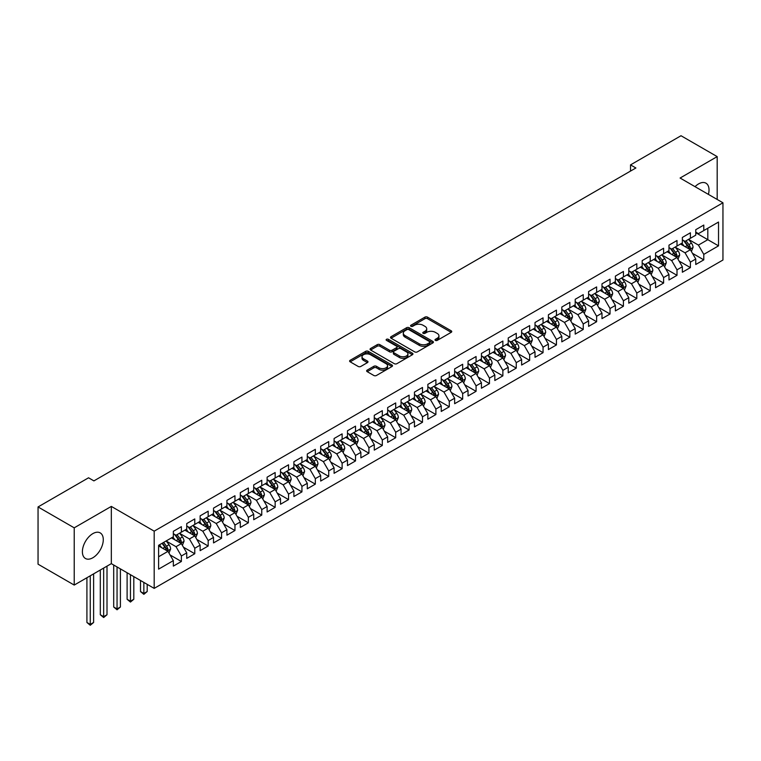 <?xml version="1.0" encoding="UTF-8"?>
<svg xmlns="http://www.w3.org/2000/svg" width="761" height="761" viewBox="0 0 761 761"><rect width="100%" height="100%" fill="white"/><g stroke="black" fill="none" stroke-linecap="round" stroke-linejoin="round"><path stroke-width="1.14" d="M435.387 340.395A1.303 0.751 0 0 0 437.233 340.395L451.206 332.329A1.855 1.075 0 0 0 451.749 331.568A1.855 1.075 0 0 0 451.206 330.807L427.539 317.147A1.855 1.075 0 0 0 424.904 317.147L410.94 325.213A1.303 0.751 0 0 0 410.55 325.737A1.303 0.751 0 0 0 410.94 326.269A1.303 0.751 0 0 0 412.776 326.269L414.583 325.232A5.955 3.434 0 0 1 423.002 325.232L424.971 326.364A5.955 3.434 0 0 1 426.712 328.8A5.955 3.434 0 0 1 424.971 331.225L423.164 332.272A1.303 0.751 0 0 0 422.783 332.804A1.303 0.751 0 0 0 423.164 333.328A1.303 0.751 0 0 0 424.999 333.328L426.816 332.291A5.955 3.434 0 0 1 435.225 332.291L437.195 333.423A5.955 3.434 0 0 1 438.945 335.858A5.955 3.434 0 0 1 437.195 338.284L435.387 339.33A1.303 0.751 0 0 0 435.007 339.863A1.303 0.751 0 0 0 435.387 340.395L435.387 339.33M92.832 557.765A14.773 8.533 120 0 0 102.488 544.743A14.773 8.533 120 0 0 100.224 532.9A14.773 8.533 120 0 0 92.832 533.632A14.773 8.533 120 0 0 83.187 546.655A14.773 8.533 120 0 0 85.451 558.498A14.773 8.533 120 0 0 92.832 557.765M708.405 194.388A14.773 8.533 120 0 0 705.961 183.182A14.773 8.533 120 0 0 698.569 183.915A14.773 8.533 120 0 0 695.031 186.673M367.183 370.131A1.855 1.075 0 0 0 366.64 370.892A1.855 1.075 0 0 0 367.183 371.644L373.822 375.477A1.855 1.075 0 0 0 376.457 375.477L391.972 366.526A1.855 1.075 0 0 0 392.514 365.765A1.855 1.075 0 0 0 391.972 365.004L368.305 351.344A1.855 1.075 0 0 0 365.67 351.344L350.155 360.295A1.855 1.075 0 0 0 349.613 361.056A1.855 1.075 0 0 0 350.155 361.817L358.174 366.45A1.855 1.075 0 0 0 360.809 366.45L367.449 362.617A1.855 1.075 0 0 0 367.991 361.856A1.855 1.075 0 0 0 367.449 361.095L363.473 358.802A4.975 2.873 0 0 1 362.017 356.766A4.975 2.873 0 0 1 365.08 354.112A4.975 2.873 0 0 1 370.502 354.74L386.084 363.729A4.975 2.873 0 0 1 387.539 365.765A4.975 2.873 0 0 1 384.467 368.419A4.975 2.873 0 0 1 379.054 367.791L376.457 366.298A1.855 1.075 0 0 0 373.822 366.298L367.183 370.131L367.183 371.644M74.217 527.83L74.217 585.066L111.325 563.644L111.325 506.407L74.217 527.83L38.05 506.95L88.552 477.794L93.907 480.885L635.882 167.981L630.527 164.89L630.527 171.082M111.325 506.407L154.188 531.159L722.95 202.787L722.95 260.015L154.188 588.386L154.188 531.159M717.185 199.458L717.185 156.614L680.087 178.036L722.95 202.787M717.185 156.614L681.019 135.734L630.527 164.89M414.716 351.877A1.855 1.075 0 0 0 417.342 351.877L432.857 342.916A1.855 1.075 0 0 0 433.409 342.155A1.855 1.075 0 0 0 432.857 341.394L409.19 327.734A1.855 1.075 0 0 0 406.564 327.734L391.049 336.695A1.855 1.075 0 0 0 390.507 337.446A1.855 1.075 0 0 0 391.049 338.207L414.716 351.877M387.035 340.671A1.303 0.751 0 0 1 388.357 340.852L388.357 339.311L412.414 353.199A1.855 1.075 0 0 1 412.957 353.96A1.855 1.075 0 0 1 412.414 354.721L396.9 363.672A1.855 1.075 0 0 1 394.274 363.672L370.607 350.012L377.247 346.207L377.247 344.657L370.607 348.49A1.855 1.075 0 0 0 370.055 349.251A1.855 1.075 0 0 0 370.607 350.012L370.607 348.49M377.247 346.207A1.855 1.075 0 0 1 379.872 346.207L379.872 344.657A1.855 1.075 0 0 0 377.247 344.657M379.872 344.657L389.47 350.203A1.855 1.075 0 0 0 392.096 350.203L396.51 347.663A1.855 1.075 0 0 0 397.052 346.902A1.855 1.075 0 0 0 396.51 346.141L386.512 340.376A1.303 0.751 0 0 1 386.131 339.844A1.303 0.751 0 0 1 386.93 339.149A1.303 0.751 0 0 1 388.357 339.311M695.754 232.714L707.816 239.677L707.816 228.233L718.527 222.041L703.792 230.554L703.792 225.056L695.754 229.698L695.754 235.187L690.398 238.288L690.398 232.79L682.36 237.432L682.36 242.921L677.005 246.022L677.005 240.524L668.967 245.166L668.967 250.654L663.611 253.755L663.611 248.257L655.573 252.899L655.573 258.388L650.217 261.489L650.217 255.991L642.179 260.633L642.179 266.122L636.814 269.223L636.814 263.725L628.786 268.367L628.786 273.855L623.421 276.956L623.421 271.458L615.383 276.1L615.383 281.589L610.027 284.69L610.027 279.192L601.989 283.834L601.989 289.323L596.634 292.424L596.634 286.926L588.595 291.568L588.595 297.056L583.24 300.157L583.24 294.659L575.202 299.301L575.202 304.79L569.846 307.891L569.846 302.393L561.808 307.035L561.808 312.524L556.443 315.625L556.443 310.127L548.405 314.769L548.405 320.257L543.05 323.358L543.05 317.86L535.012 322.502L535.012 327.991L529.656 331.092L529.656 325.594L521.618 330.236L521.618 335.725L516.262 338.826L516.262 333.328L508.224 337.97L508.224 343.458L502.869 346.559L502.869 341.061L494.831 345.703L494.831 351.192L489.475 354.293L489.475 348.795L481.437 353.437L481.437 358.926L476.072 362.027L476.072 356.529L468.034 361.171L468.034 366.659L462.678 369.76L462.678 364.262L454.64 368.904L454.64 374.393L449.285 377.494L449.285 371.996L441.247 376.638L441.247 382.127L435.891 385.228L435.891 379.729L427.853 384.372L427.853 389.86L422.498 392.961L422.498 387.463L414.46 392.105L414.46 397.594L409.095 400.695L409.095 395.197L401.066 399.839L401.066 405.328L395.701 408.429L395.701 402.93L387.663 407.573L387.663 413.061L382.307 416.162L382.307 410.664L374.269 415.306L374.269 420.795L368.914 423.896L368.914 418.398L360.876 423.04L360.876 428.529L355.52 431.63L355.52 426.131L347.482 430.774L347.482 436.262L342.127 439.363L342.127 433.865L334.089 438.507L334.089 443.996L328.723 447.097L328.723 441.599L320.685 446.241L320.685 451.73L315.33 454.831L315.33 449.332L307.292 453.975L307.292 459.463L301.936 462.564L301.936 457.066L293.898 461.708L293.898 467.197L288.543 470.298L288.543 464.8L280.505 469.442L280.505 474.931L275.149 478.032L275.149 472.533L267.111 477.176L267.111 482.664L261.755 485.765L261.755 480.267L253.717 484.909L253.717 490.398L248.352 493.499L248.352 488.001L240.314 492.643L240.314 498.132L234.959 501.233L234.959 495.734L226.921 500.377L226.921 505.865L221.565 508.966L221.565 503.468L213.527 508.11L213.527 513.599L208.172 516.7L208.172 511.202L200.133 515.844L200.133 521.333L194.778 524.434L194.778 518.935L186.74 523.578L186.74 529.066L181.375 532.167L181.375 526.669L173.346 531.311L173.346 536.809L158.611 545.314L158.611 569.133L173.346 560.629L167.981 551.345L158.611 545.932M718.527 222.041L718.527 245.86L703.792 254.374L698.436 245.09L688.724 239.487M692.472 253.327L703.792 259.862L703.792 254.374M703.792 259.862L695.754 264.505L695.754 259.006L690.398 262.107L685.043 252.823L675.33 247.22M679.078 261.061L690.398 267.596L690.398 262.107M690.398 267.596L682.36 272.238L682.36 266.74L677.005 269.841L671.649 260.557L661.937 254.954M665.685 268.795L677.005 275.33L677.005 269.841M677.005 275.33L668.967 279.972L668.967 274.474L663.611 277.575L658.255 268.291L648.543 262.688M652.291 276.528L663.611 283.063L663.611 277.575M663.611 283.063L655.573 287.706L655.573 282.207L650.217 285.308L644.852 276.024L635.14 270.421M638.898 284.262L650.217 290.797L650.217 285.308M650.217 290.797L642.179 295.439L642.179 289.941L636.814 293.042L631.459 283.758L621.747 278.155M625.504 291.996L636.814 298.531L636.814 293.042M636.814 298.531L628.786 303.173L628.786 297.675L623.421 300.776L618.065 291.492L608.353 285.889M612.101 299.729L623.421 306.264L623.421 300.776M623.421 306.264L615.383 310.907L615.383 305.418L610.027 308.509L604.672 299.225L594.959 293.622M598.707 307.463L610.027 313.998L610.027 308.509M610.027 313.998L601.989 318.64L601.989 313.151L596.634 316.243L591.278 306.959L581.566 301.356M585.314 315.197L596.634 321.732L596.634 316.243M596.634 321.732L588.595 326.374L588.595 320.885L583.24 323.977L577.875 314.693L568.172 309.09M571.92 322.93L583.24 329.465L583.24 323.977M583.24 329.465L575.202 334.108L575.202 328.619L569.846 331.71L564.481 322.426L554.769 316.823M558.526 330.664L569.846 337.199L569.846 331.71M569.846 337.199L561.808 341.841L561.808 336.352L556.443 339.444L551.088 330.16L541.375 324.557M545.123 338.398L556.443 344.933L556.443 339.444M556.443 344.933L548.405 349.575L548.405 344.086L543.05 347.178L537.694 337.894L527.982 332.291M531.73 346.131L543.05 352.666L543.05 347.178M543.05 352.666L535.012 357.309L535.012 351.82L529.656 354.911L524.3 345.627L514.588 340.024M518.336 353.865L529.656 360.4L529.656 354.911M529.656 360.4L521.618 365.042L521.618 359.553L516.262 362.645L510.907 353.361L501.195 347.758M504.943 361.599L516.262 368.134L516.262 362.645M516.262 368.134L508.224 372.776L508.224 367.287L502.869 370.379L497.504 361.095L487.791 355.492M491.549 369.332L502.869 375.867L502.869 370.379M502.869 375.867L494.831 380.51L494.831 375.021L489.475 378.112L484.11 368.828L474.398 363.225M478.155 377.066L489.475 383.601L489.475 378.112M489.475 383.601L481.437 388.243L481.437 382.754L476.072 385.846L470.717 376.562L461.004 370.959M464.752 384.8L476.072 391.335L476.072 385.846M476.072 391.335L468.034 395.977L468.034 390.488L462.678 393.58L457.323 384.295L447.611 378.693M451.359 392.533L462.678 399.068L462.678 393.58M462.678 399.068L454.64 403.71L454.64 398.222L449.285 401.313L443.929 392.029L434.217 386.426M437.965 400.267L449.285 406.802L449.285 401.313M449.285 406.802L441.247 411.444L441.247 405.955L435.891 409.047L430.536 399.763L420.823 394.16M424.571 408.001L435.891 414.536L435.891 409.047M435.891 414.536L427.853 419.178L427.853 413.689L422.498 416.781L417.133 407.496L407.42 401.894M411.178 415.734L422.498 422.269L422.498 416.781M422.498 422.269L414.46 426.911L414.46 421.423L409.095 424.514L403.739 415.23L394.027 409.627M397.784 423.468L409.095 430.003L409.095 424.514M409.095 430.003L401.066 434.645L401.066 429.156L395.701 432.248L390.345 422.964L380.633 417.361M384.381 431.202L395.701 437.737L395.701 432.248M395.701 437.737L387.663 442.379L387.663 436.89L382.307 439.982L376.952 430.697L367.24 425.095M370.988 438.935L382.307 445.47L382.307 439.982M382.307 445.47L374.269 450.112L374.269 444.624L368.914 447.715L363.558 438.431L353.846 432.828M357.594 446.669L368.914 453.204L368.914 447.715M368.914 453.204L360.876 457.846L360.876 452.357L355.52 455.449L350.155 446.165L340.452 440.562M344.2 454.403L355.52 460.938L355.52 455.449M355.52 460.938L347.482 465.58L347.482 460.091L342.127 463.183L336.762 453.898L327.049 448.296M330.807 462.136L342.127 468.671L342.127 463.183M342.127 468.671L334.089 473.313L334.089 467.825L328.723 470.916L323.368 461.632L313.656 456.029M317.413 469.87L328.723 476.405L328.723 470.916M328.723 476.405L320.685 481.047L320.685 475.558L315.33 478.65L309.974 469.366L300.262 463.763M304.01 477.604L315.33 484.139L315.33 478.65M315.33 484.139L307.292 488.781L307.292 483.292L301.936 486.384L296.581 477.099L286.868 471.497M290.616 485.337L301.936 491.872L301.936 486.384M301.936 491.872L293.898 496.514L293.898 491.026L288.543 494.117L283.187 484.833L273.475 479.23M277.223 493.071L288.543 499.606L288.543 494.117M288.543 499.606L280.505 504.248L280.505 498.759L275.149 501.851L269.784 492.567L260.072 486.964M263.829 500.805L275.149 507.34L275.149 501.851M275.149 507.34L267.111 511.982L267.111 506.493L261.755 509.585L256.39 500.3L246.678 494.698M250.436 508.538L261.755 515.073L261.755 509.585M261.755 515.073L253.717 519.715L253.717 514.227L248.352 517.318L242.997 508.034L233.285 502.431M237.032 516.272L248.352 522.807L248.352 517.318M248.352 522.807L240.314 527.449L240.314 521.96L234.959 525.052L229.603 515.768L219.891 510.165M223.639 524.006L234.959 530.541L234.959 525.052M234.959 530.541L226.921 535.183L226.921 529.694L221.565 532.786L216.21 523.501L206.497 517.899M210.245 531.739L221.565 538.274L221.565 532.786M221.565 538.274L213.527 542.916L213.527 537.428L208.172 540.519L202.816 531.235L193.104 525.632M196.852 539.473L208.172 546.008L208.172 540.519M208.172 546.008L200.133 550.65L200.133 545.161L194.778 548.253L189.413 538.969L179.701 533.366M183.458 547.207L194.778 553.742L194.778 548.253M194.778 553.742L186.74 558.384L186.74 552.895L181.375 555.987L176.019 546.702L166.307 541.1M170.064 554.94L181.375 561.475L181.375 555.987M181.375 561.475L173.346 566.117L173.346 560.629M173.346 533.708L176.019 535.259L181.375 532.167M158.611 556.757L167.981 551.345M186.74 525.975L189.413 527.525L194.778 524.434M176.019 546.702L181.375 543.611L171.463 537.884M186.74 552.895L181.375 543.611M200.133 518.241L202.816 519.792L208.172 516.7M189.413 538.969L194.778 535.877L184.866 530.151M200.133 545.161L194.778 535.877M213.527 510.507L216.21 512.058L221.565 508.966M202.816 531.235L208.172 528.144L198.26 522.417M213.527 537.428L208.172 528.144M226.921 502.774L229.603 504.324L234.959 501.233M216.21 523.501L221.565 520.41L211.653 514.683M226.921 529.694L221.565 520.41M240.314 495.04L242.997 496.591L248.352 493.499M229.603 515.768L234.959 512.676L225.047 506.95M240.314 521.96L234.959 512.676M253.717 487.306L256.39 488.857L261.755 485.765M242.997 508.034L248.352 504.943L238.44 499.216M253.717 514.227L248.352 504.943M267.111 479.573L269.784 481.123L275.149 478.032M256.39 500.3L261.755 497.209L251.834 491.482M267.111 506.493L261.755 497.209M280.505 471.839L283.187 473.39L288.543 470.298M269.784 492.567L275.149 489.475L265.237 483.749M280.505 498.759L275.149 489.475M293.898 464.105L296.581 465.656L301.936 462.564M283.187 484.833L288.543 481.742L278.631 476.015M293.898 491.026L288.543 481.742M307.292 456.372L309.974 457.922L315.33 454.831M296.581 477.099L301.936 474.008L292.024 468.281M307.292 483.292L301.936 474.008M320.685 448.638L323.368 450.189L328.723 447.097M309.974 469.366L315.33 466.274L305.418 460.548M320.685 475.558L315.33 466.274M334.089 440.904L336.762 442.455L342.127 439.363M323.368 461.632L328.723 458.541L318.811 452.814M334.089 467.825L328.723 458.541M347.482 433.171L350.155 434.721L355.52 431.63M336.762 453.898L342.127 450.807L332.215 445.08M347.482 460.091L342.127 450.807M360.876 425.437L363.558 426.988L368.914 423.896M350.155 446.165L355.52 443.073L345.608 437.347M360.876 452.357L355.52 443.073M374.269 417.703L376.952 419.254L382.307 416.162M363.558 438.431L368.914 435.34L359.002 429.613M374.269 444.624L368.914 435.34M387.663 409.97L390.345 411.52L395.701 408.429M376.952 430.697L382.307 427.606L372.395 421.879M387.663 436.89L382.307 427.606M401.066 402.236L403.739 403.787L409.095 400.695M390.345 422.964L395.701 419.872L385.789 414.146M401.066 429.156L395.701 419.872M414.46 394.502L417.133 396.053L422.498 392.961M403.739 415.23L409.095 412.139L399.183 406.412M414.46 421.423L409.095 412.139M427.853 386.769L430.536 388.319L435.891 385.228M417.133 407.496L422.498 404.405L412.586 398.678M427.853 413.689L422.498 404.405M441.247 379.035L443.929 380.586L449.285 377.494M430.536 399.763L435.891 396.671L425.979 390.945M441.247 405.955L435.891 396.671M454.64 371.301L457.323 372.852L462.678 369.76M443.929 392.029L449.285 388.938L439.373 383.211M454.64 398.222L449.285 388.938M468.034 363.568L470.717 365.118L476.072 362.027M457.323 384.295L462.678 381.204L452.766 375.477M468.034 390.488L462.678 381.204M481.437 355.834L484.11 357.385L489.475 354.293M470.717 376.562L476.072 373.47L466.16 367.744M481.437 382.754L476.072 373.47M494.831 348.1L497.504 349.651L502.869 346.559M484.11 368.828L489.475 365.737L479.554 360.01M494.831 375.021L489.475 365.737M508.224 340.367L510.907 341.917L516.262 338.826M497.504 361.095L502.869 358.003L492.957 352.276M508.224 367.287L502.869 358.003M521.618 332.633L524.3 334.184L529.656 331.092M510.907 353.361L516.262 350.269L506.35 344.543M521.618 359.553L516.262 350.269M535.012 324.899L537.694 326.45L543.05 323.358M524.3 345.627L529.656 342.536L519.744 336.809M535.012 351.82L529.656 342.536M548.405 317.166L551.088 318.716L556.443 315.625M537.694 337.894L543.05 334.802L533.138 329.075M548.405 344.086L543.05 334.802M561.808 309.432L564.481 310.983L569.846 307.891M551.088 330.16L556.443 327.068L546.531 321.342M561.808 336.352L556.443 327.068M575.202 301.698L577.875 303.249L583.24 300.157M564.481 322.426L569.846 319.335L559.925 313.608M575.202 328.619L569.846 319.335M588.595 293.965L591.278 295.515L596.634 292.424M577.875 314.693L583.24 311.601L573.328 305.874M588.595 320.885L583.24 311.601M601.989 286.231L604.672 287.782L610.027 284.69M591.278 306.959L596.634 303.867L586.721 298.141M601.989 313.151L596.634 303.867M615.383 278.497L618.065 280.048L623.421 276.956M604.672 299.225L610.027 296.134L600.115 290.407M615.383 305.418L610.027 296.134M628.786 270.764L631.459 272.314L636.814 269.223M618.065 291.492L623.421 288.4L613.509 282.673M628.786 297.675L623.421 288.4M642.179 263.03L644.852 264.581L650.217 261.489M631.459 283.758L636.814 280.666L626.902 274.94M642.179 289.941L636.814 280.666M655.573 255.296L658.255 256.847L663.611 253.755M644.852 276.024L650.217 272.933L640.305 267.206M655.573 282.207L650.217 272.933M668.967 247.563L671.649 249.113L677.005 246.022M658.255 268.291L663.611 265.199L653.699 259.472M668.967 274.474L663.611 265.199M682.36 239.829L685.043 241.38L690.398 238.288M671.649 260.557L677.005 257.465L667.093 251.739M682.36 266.74L677.005 257.465M695.754 232.095L698.436 233.646L703.792 230.554M685.043 252.823L690.398 249.732L680.486 244.005M695.754 259.006L690.398 249.732M38.05 506.95L38.05 564.186L74.217 585.066M111.325 563.644L154.188 588.386M698.436 245.09L707.816 239.677L718.527 245.86M435.91 340.576L437.195 339.834A5.955 3.434 0 0 0 438.945 337.399L438.945 335.858M426.712 328.8L426.712 330.341A5.955 3.434 0 0 1 424.971 332.776L423.687 333.518M451.178 332.338L427.539 318.688A1.855 1.075 0 0 0 424.904 318.688L411.454 326.459M432.838 342.926L409.19 329.275A1.855 1.075 0 0 0 406.564 329.275L391.078 338.226L391.049 336.695M429.575 342.688A1.303 0.751 0 0 0 429.955 342.155A1.303 0.751 0 0 0 429.575 341.622L408.8 329.627A1.303 0.751 0 0 0 406.954 329.627L405.052 330.731A5.955 3.434 0 0 0 403.311 333.156A5.955 3.434 0 0 0 405.052 335.591L419.254 343.791A5.955 3.434 0 0 0 427.663 343.791L429.575 342.688L429.575 344.238A1.303 0.751 0 0 0 429.955 343.706L429.955 342.155M403.311 333.156L403.311 334.707A5.955 3.434 0 0 0 405.052 337.133L405.052 335.591M429.575 344.238L427.663 345.332A5.955 3.434 0 0 1 419.254 345.332L405.052 337.133M379.872 346.207L389.47 351.753A1.855 1.075 0 0 0 392.096 351.753L396.51 349.204A1.855 1.075 0 0 0 397.052 348.443L397.052 346.902M388.357 340.852L412.386 354.731M399.43 355.958A4.975 2.873 0 0 0 404.852 356.576A4.975 2.873 0 0 0 407.925 353.922A4.975 2.873 0 0 0 406.469 351.896L400.971 348.719A1.855 1.075 0 0 0 398.345 348.719L393.941 351.268A1.855 1.075 0 0 0 393.399 352.029A1.855 1.075 0 0 0 393.941 352.781L399.43 355.958L399.43 357.499A4.975 2.873 0 0 0 404.852 358.127A4.975 2.873 0 0 0 407.925 355.473L407.925 353.922M393.399 352.029L393.399 353.57A1.855 1.075 0 0 0 393.941 354.331L393.941 352.781M399.43 357.499L393.941 354.331M387.539 365.765L387.539 367.316A4.975 2.873 0 0 1 384.467 369.96A4.975 2.873 0 0 1 379.054 369.342L376.457 367.839A1.855 1.075 0 0 0 373.822 367.839L367.211 371.663M362.017 356.766L362.017 358.317A4.975 2.873 0 0 0 363.473 360.343L363.473 358.802M367.42 362.626L363.473 360.343M391.972 365.004L391.972 366.526L368.305 352.885A1.855 1.075 0 0 0 365.67 352.885L350.184 361.827M691.388 251.444L693.052 247.392A5.023 2.901 -120 0 0 691.445 243.12L688.6 239.325M684.072 246.079L681.904 243.187M689.456 249.18L690.341 247.61A5.023 2.901 -120 0 0 688.905 244.585L686.061 240.79M684.434 241.028L687.954 245.717A2.559 1.474 60 0 1 688.41 246.497L690.341 247.61M683.549 240.514L687.297 245.518A5.023 2.901 60 0 1 688.734 248.533L688.838 248.828M677.994 259.178L679.659 255.125A5.023 2.901 -120 0 0 678.051 250.854L675.207 247.059M670.669 253.813L668.51 250.921M676.063 256.914L676.948 255.344A5.023 2.901 -120 0 0 675.511 252.319L672.667 248.524M671.04 248.761L674.55 253.451A2.559 1.474 60 0 1 675.017 254.231L676.948 255.344M670.156 248.248L673.904 253.251A5.023 2.901 60 0 1 675.34 256.267L675.445 256.562M664.6 266.911L666.265 262.859A5.023 2.901 -120 0 0 664.657 258.588L661.813 254.792M657.276 261.546L655.116 258.654M662.66 264.647L663.554 263.078A5.023 2.901 -120 0 0 662.118 260.053L659.264 256.257M657.647 256.495L661.157 261.185A2.559 1.474 60 0 1 661.623 261.965L663.554 263.078M656.762 255.981L660.51 260.985A5.023 2.901 60 0 1 661.946 264L662.041 264.295M651.207 274.645L652.862 270.593A5.023 2.901 -120 0 0 651.264 266.321L648.42 262.526M643.882 269.28L641.723 266.388M649.266 272.381L650.151 270.811A5.023 2.901 -120 0 0 648.714 267.786L645.87 263.991M644.253 264.229L647.763 268.918A2.559 1.474 60 0 1 648.229 269.698L650.151 270.811M643.368 263.715L647.107 268.719A5.023 2.901 60 0 1 648.543 271.734L648.648 272.029M637.813 282.379L639.468 278.326A5.023 2.901 -120 0 0 637.87 274.055L635.026 270.26M630.488 277.014L628.329 274.122M635.873 280.115L636.757 278.545A5.023 2.901 -120 0 0 635.321 275.52L632.477 271.725M630.85 271.962L634.37 276.652A2.559 1.474 60 0 1 634.836 277.432L636.757 278.545M629.975 271.449L633.713 276.452A5.023 2.901 60 0 1 635.15 279.468L635.254 279.763M624.41 290.112L626.075 286.06A5.023 2.901 -120 0 0 624.477 281.789L621.623 277.993M617.095 284.747L614.926 281.855M622.479 287.848L623.364 286.279A5.023 2.901 -120 0 0 621.927 283.254L619.083 279.458M617.456 279.696L620.976 284.386A2.559 1.474 60 0 1 621.433 285.166L623.364 286.279M616.572 279.182L620.32 284.186A5.023 2.901 60 0 1 621.756 287.201L621.861 287.496M611.016 297.846L612.681 293.794A5.023 2.901 -120 0 0 611.073 289.522L608.229 285.727M603.701 292.481L601.532 289.589M609.085 295.582L609.97 294.012A5.023 2.901 -120 0 0 608.534 290.987L605.689 287.192M604.063 287.43L607.573 292.119A2.559 1.474 60 0 1 608.039 292.899L609.97 294.012M603.178 286.916L606.926 291.92A5.023 2.901 60 0 1 608.362 294.935L608.467 295.23M597.623 305.58L599.288 301.527A5.023 2.901 -120 0 0 597.68 297.256L594.836 293.461M590.298 300.215L588.139 297.323M595.682 303.316L596.576 301.746A5.023 2.901 -120 0 0 595.14 298.721L592.296 294.926M590.669 295.163L594.179 299.853A2.559 1.474 60 0 1 594.645 300.633L596.576 301.746M589.785 294.65L593.532 299.653A5.023 2.901 60 0 1 594.969 302.669L595.064 302.964M584.229 313.313L585.884 309.261A5.023 2.901 -120 0 0 584.286 304.99L581.442 301.194M576.905 307.948L574.745 305.056M582.289 311.049L583.183 309.48A5.023 2.901 -120 0 0 581.746 306.455L578.893 302.659M577.276 302.897L580.786 307.587A2.559 1.474 60 0 1 581.252 308.367L583.183 309.48M576.391 302.383L580.139 307.387A5.023 2.901 60 0 1 581.575 310.402L581.67 310.697M570.836 321.047L572.491 316.995A5.023 2.901 -120 0 0 570.893 312.723L568.048 308.928M563.511 315.682L561.352 312.79M568.895 318.783L569.78 317.213A5.023 2.901 -120 0 0 568.343 314.188L565.499 310.393M563.872 310.631L567.392 315.32A2.559 1.474 60 0 1 567.858 316.1L569.78 317.213M562.997 310.117L566.736 315.121A5.023 2.901 60 0 1 568.172 318.136L568.277 318.431M557.442 328.781L559.097 324.728A5.023 2.901 -120 0 0 557.499 320.457L554.655 316.662M550.117 323.415L547.949 320.524M555.501 326.517L556.386 324.947A5.023 2.901 -120 0 0 554.95 321.922L552.106 318.127M550.479 318.364L553.998 323.054A2.559 1.474 60 0 1 554.465 323.834L556.386 324.947M549.594 317.851L553.342 322.854A5.023 2.901 60 0 1 554.779 325.87L554.883 326.165M544.039 336.514L545.704 332.462A5.023 2.901 -120 0 0 544.105 328.191L541.252 324.395M536.724 331.149L534.555 328.257M542.108 334.25L542.993 332.681A5.023 2.901 -120 0 0 541.556 329.656L538.712 325.86M537.085 326.098L540.605 330.788A2.559 1.474 60 0 1 541.061 331.568L542.993 332.681M536.201 325.584L539.949 330.588A5.023 2.901 60 0 1 541.385 333.603L541.49 333.898M530.645 344.248L532.31 340.196A5.023 2.901 -120 0 0 530.702 335.924L527.858 332.129M523.33 338.883L521.161 335.991M528.714 341.984L529.599 340.414A5.023 2.901 -120 0 0 528.163 337.389L525.318 333.594M523.692 333.832L527.202 338.521A2.559 1.474 60 0 1 527.668 339.301L529.599 340.414M522.807 333.318L526.555 338.322A5.023 2.901 60 0 1 527.991 341.337L528.096 341.632M517.252 351.982L518.916 347.929A5.023 2.901 -120 0 0 517.309 343.658L514.465 339.863M509.927 346.616L507.768 343.725M515.311 349.718L516.205 348.148A5.023 2.901 -120 0 0 514.769 345.123L511.925 341.328M510.298 341.565L513.808 346.255A2.559 1.474 60 0 1 514.274 347.035L516.205 348.148M509.413 341.052L513.161 346.055A5.023 2.901 60 0 1 514.598 349.071L514.693 349.366M503.858 359.715L505.513 355.663A5.023 2.901 -120 0 0 503.915 351.392L501.071 347.596M496.533 354.35L494.374 351.458M501.918 357.451L502.812 355.882A5.023 2.901 -120 0 0 501.366 352.857L498.522 349.061M496.904 349.299L500.415 353.989A2.559 1.474 60 0 1 500.881 354.769L502.812 355.882M496.02 348.785L499.758 353.789A5.023 2.901 60 0 1 501.204 356.804L501.299 357.099M490.465 367.449L492.12 363.397A5.023 2.901 -120 0 0 490.522 359.125L487.677 355.33M483.14 362.084L480.981 359.192M488.524 365.185L489.409 363.615A5.023 2.901 -120 0 0 487.972 360.59L485.128 356.795M483.501 357.033L487.021 361.722A2.559 1.474 60 0 1 487.487 362.502L489.409 363.615M482.626 356.519L486.365 361.523A5.023 2.901 60 0 1 487.801 364.538L487.906 364.833M477.071 375.183L478.726 371.13A5.023 2.901 -120 0 0 477.128 366.859L474.284 363.064M469.746 369.817L467.577 366.926M475.13 372.919L476.015 371.349A5.023 2.901 -120 0 0 474.579 368.324L471.734 364.529M470.108 364.766L473.627 369.456A2.559 1.474 60 0 1 474.093 370.236L476.015 371.349M469.223 364.253L472.971 369.256A5.023 2.901 60 0 1 474.407 372.272L474.512 372.567M463.668 382.916L465.332 378.864A5.023 2.901 -120 0 0 463.734 374.593L460.881 370.797M456.353 377.551L454.184 374.659M461.737 380.652L462.621 379.083A5.023 2.901 -120 0 0 461.185 376.058L458.341 372.262M456.714 372.5L460.234 377.19A2.559 1.474 60 0 1 460.69 377.97L462.621 379.083M455.829 371.986L459.577 376.99A5.023 2.901 60 0 1 461.014 380.005L461.118 380.3M450.274 390.65L451.939 386.598A5.023 2.901 -120 0 0 450.331 382.326L447.487 378.531M442.95 385.285L440.79 382.393M448.343 388.395L449.228 386.816A5.023 2.901 -120 0 0 447.791 383.791L444.947 379.996M443.321 380.234L446.831 384.923A2.559 1.474 60 0 1 447.297 385.703L449.228 386.816M442.436 379.72L446.184 384.724A5.023 2.901 60 0 1 447.62 387.739L447.725 388.034M436.881 398.384L438.545 394.331A5.023 2.901 -120 0 0 436.938 390.06L434.093 386.265M429.556 393.018L427.397 390.127M434.94 396.129L435.834 394.55A5.023 2.901 -120 0 0 434.398 391.525L431.544 387.73M429.927 387.967L433.437 392.657A2.559 1.474 60 0 1 433.903 393.437L435.834 394.55M429.042 387.454L432.79 392.457A5.023 2.901 60 0 1 434.227 395.473L434.322 395.768M423.487 406.117L425.142 402.065A5.023 2.901 -120 0 0 423.544 397.794L420.7 393.998M416.162 400.752L414.003 397.86M421.546 403.863L422.431 402.284A5.023 2.901 -120 0 0 420.995 399.259L418.15 395.463M416.533 395.701L420.043 400.391A2.559 1.474 60 0 1 420.51 401.171L422.431 402.284M415.649 395.187L419.387 400.191A5.023 2.901 60 0 1 420.833 403.206L420.928 403.501M410.093 413.851L411.749 409.799A5.023 2.901 -120 0 0 410.15 405.527L407.306 401.732M402.769 408.486L400.609 405.594M408.153 411.596L409.038 410.017A5.023 2.901 -120 0 0 407.601 406.992L404.757 403.197M403.13 403.435L406.65 408.124A2.559 1.474 60 0 1 407.116 408.904L409.038 410.017M402.255 402.921L405.994 407.925A5.023 2.901 60 0 1 407.43 410.94L407.535 411.235M396.69 421.584L398.355 417.532A5.023 2.901 -120 0 0 396.757 413.261L393.903 409.466M389.375 416.219L387.206 413.328M394.759 419.33L395.644 417.751A5.023 2.901 -120 0 0 394.208 414.726L391.363 410.93M389.737 411.168L393.256 415.858A2.559 1.474 60 0 1 393.722 416.638L395.644 417.751M388.852 410.655L392.6 415.658A5.023 2.901 60 0 1 394.036 418.674L394.141 418.969M383.297 429.318L384.961 425.266A5.023 2.901 -120 0 0 383.354 420.995L380.51 417.199M375.982 423.953L373.813 421.061M381.366 427.064L382.25 425.485A5.023 2.901 -120 0 0 380.814 422.46L377.97 418.664M376.343 418.902L379.853 423.592A2.559 1.474 60 0 1 380.319 424.372L382.25 425.485M375.458 418.388L379.206 423.392A5.023 2.901 60 0 1 380.643 426.407L380.747 426.702M369.903 437.052L371.568 432.999A5.023 2.901 -120 0 0 369.96 428.728L367.116 424.933M362.578 431.687L360.419 428.795M367.963 434.797L368.857 433.218A5.023 2.901 -120 0 0 367.42 430.193L364.576 426.398M362.949 426.636L366.46 431.325A2.559 1.474 60 0 1 366.926 432.105L368.857 433.218M362.065 426.122L365.813 431.126A5.023 2.901 60 0 1 367.249 434.141L367.344 434.436M356.509 444.785L358.174 440.733A5.023 2.901 -120 0 0 356.567 436.462L353.722 432.667M349.185 439.42L347.026 436.529M354.569 442.531L355.463 440.952A5.023 2.901 -120 0 0 354.027 437.927L351.173 434.131M349.556 434.369L353.066 439.059A2.559 1.474 60 0 1 353.532 439.839L355.463 440.952M348.671 433.856L352.419 438.859A5.023 2.901 60 0 1 353.855 441.875L353.951 442.17M343.116 452.519L344.771 448.467A5.023 2.901 -120 0 0 343.173 444.196L340.329 440.4M335.791 447.154L333.632 444.262M341.175 450.265L342.06 448.686A5.023 2.901 -120 0 0 340.624 445.661L337.779 441.865M336.153 442.103L339.672 446.793A2.559 1.474 60 0 1 340.138 447.573L342.06 448.686M335.278 441.589L339.016 446.593A5.023 2.901 60 0 1 340.452 449.608L340.557 449.903M329.722 460.253L331.377 456.2A5.023 2.901 -120 0 0 329.779 451.929L326.935 448.134M322.398 454.888L320.238 451.996M327.782 457.998L328.666 456.419A5.023 2.901 -120 0 0 327.23 453.394L324.386 449.599M322.759 449.837L326.279 454.526A2.559 1.474 60 0 1 326.745 455.306L328.666 456.419M321.874 449.323L325.622 454.327A5.023 2.901 60 0 1 327.059 457.342L327.163 457.637M316.319 467.986L317.984 463.934A5.023 2.901 -120 0 0 316.386 459.663L313.532 455.868M309.004 462.621L306.835 459.73M314.388 465.732L315.273 464.153A5.023 2.901 -120 0 0 313.836 461.128L310.992 457.332M309.366 457.57L312.885 462.26A2.559 1.474 60 0 1 313.342 463.04L315.273 464.153M308.481 457.057L312.229 462.06A5.023 2.901 60 0 1 313.665 465.076L313.77 465.371M302.926 475.72L304.59 471.668A5.023 2.901 -120 0 0 302.983 467.397L300.138 463.601M295.61 470.355L293.442 467.463M300.995 473.466L301.879 471.887A5.023 2.901 -120 0 0 300.443 468.862L297.599 465.066M295.972 465.304L299.482 469.994A2.559 1.474 60 0 1 299.948 470.774L301.879 471.887M295.087 464.79L298.835 469.794A5.023 2.901 60 0 1 300.272 472.809L300.376 473.104M289.532 483.454L291.197 479.401A5.023 2.901 -120 0 0 289.589 475.13L286.745 471.335M282.207 478.089L280.048 475.197M287.591 481.199L288.486 479.62A5.023 2.901 -120 0 0 287.049 476.595L284.205 472.8M282.578 473.038L286.088 477.727A2.559 1.474 60 0 1 286.555 478.507L288.486 479.62M281.694 472.524L285.442 477.528A5.023 2.901 60 0 1 286.878 480.543L286.973 480.838M276.138 491.187L277.794 487.135A5.023 2.901 -120 0 0 276.195 482.864L273.351 479.069M268.814 485.822L266.654 482.931M274.198 488.933L275.092 487.354A5.023 2.901 -120 0 0 273.646 484.329L270.802 480.533M269.185 480.771L272.695 485.461A2.559 1.474 60 0 1 273.161 486.241L275.092 487.354M268.3 480.258L272.048 485.261A5.023 2.901 60 0 1 273.484 488.277L273.58 488.572M262.745 498.921L264.4 494.869A5.023 2.901 -120 0 0 262.802 490.598L259.958 486.802M255.42 493.556L253.261 490.664M260.804 496.667L261.689 495.088A5.023 2.901 -120 0 0 260.252 492.063L257.408 488.267M255.782 488.505L259.301 493.195A2.559 1.474 60 0 1 259.767 493.975L261.689 495.088M254.906 487.991L258.645 492.995A5.023 2.901 60 0 1 260.081 496.01L260.186 496.305M249.351 506.655L251.006 502.602A5.023 2.901 -120 0 0 249.408 498.331L246.564 494.536M242.027 501.29L239.858 498.398M247.411 504.4L248.295 502.821A5.023 2.901 -120 0 0 246.859 499.796L244.015 496.001M242.388 496.239L245.908 500.928A2.559 1.474 60 0 1 246.374 501.708L248.295 502.821M241.503 495.725L245.251 500.728A5.023 2.901 60 0 1 246.688 503.744L246.792 504.039M235.948 514.388L237.613 510.336A5.023 2.901 -120 0 0 236.015 506.065L233.161 502.27M228.633 509.023L226.464 506.132M234.017 512.134L234.902 510.555A5.023 2.901 -120 0 0 233.465 507.53L230.621 503.734M228.994 503.972L232.514 508.662A2.559 1.474 60 0 1 232.971 509.442L234.902 510.555M228.11 503.459L231.858 508.462A5.023 2.901 60 0 1 233.294 511.478L233.399 511.773M222.554 522.122L224.219 518.07A5.023 2.901 -120 0 0 222.612 513.799L219.767 510.003M215.239 516.757L213.07 513.865M220.623 519.868L221.508 518.289A5.023 2.901 -120 0 0 220.072 515.264L217.227 511.468M215.601 511.706L219.111 516.396A2.559 1.474 60 0 1 219.577 517.176L221.508 518.289M214.716 511.192L218.464 516.196A5.023 2.901 60 0 1 219.9 519.211L220.005 519.506M143.848 582.422L143.848 593.475L147.196 591.544L147.196 584.353M147.196 591.544L143.848 594.331L140.5 591.544L140.5 580.481M140.5 591.544L143.848 593.475L143.848 594.331M209.161 529.856L210.826 525.803A5.023 2.901 -120 0 0 209.218 521.532L206.374 517.737M201.836 524.491L199.677 521.599M207.22 527.601L208.114 526.022A5.023 2.901 -120 0 0 206.678 522.997L203.824 519.202M202.207 519.44L205.717 524.129A2.559 1.474 60 0 1 206.183 524.909L208.114 526.022M201.323 518.926L205.07 523.929A5.023 2.901 60 0 1 206.507 526.945L206.602 527.24M130.454 574.688L130.454 601.209L133.803 599.278L133.803 576.619M133.803 599.278L130.454 602.065L127.106 599.278L127.106 572.748M127.106 599.278L130.454 601.209L130.454 602.065M195.767 537.589L197.422 533.537A5.023 2.901 -120 0 0 195.824 529.266L192.98 525.471M188.443 532.224L186.283 529.333M193.827 535.335L194.721 533.756A5.023 2.901 -120 0 0 193.275 530.731L190.431 526.935M188.814 527.173L192.324 531.863A2.559 1.474 60 0 1 192.79 532.643L194.721 533.756M187.929 526.66L191.667 531.663A5.023 2.901 60 0 1 193.113 534.679L193.208 534.973M117.051 566.955L117.051 608.943L120.4 607.012L120.4 568.886M120.4 607.012L117.051 609.799L113.703 607.012L113.703 565.014M113.703 607.012L117.051 608.943L117.051 609.799M182.374 545.323L184.029 541.271A5.023 2.901 -120 0 0 182.431 537L179.586 533.204M175.049 539.958L172.89 537.066M180.433 543.069L181.318 541.49A5.023 2.901 -120 0 0 179.881 538.474L177.037 534.669M175.411 534.907L178.93 539.597A2.559 1.474 60 0 1 179.396 540.377L181.318 541.49M174.535 534.393L178.274 539.397A5.023 2.901 60 0 1 179.71 542.412L179.815 542.707M103.658 568.067L103.658 616.676L107.006 614.745L107.006 566.127M107.006 614.745L103.658 617.532L100.309 614.745L100.309 569.999M100.309 614.745L103.658 616.676L103.658 617.532M168.98 553.057L170.635 549.004A5.023 2.901 -120 0 0 169.037 544.733L166.193 540.938M161.655 547.692L159.487 544.8M167.04 550.802L167.924 549.223A5.023 2.901 -120 0 0 166.488 546.208L163.644 542.403M162.388 543.135L165.537 547.33A2.559 1.474 60 0 1 166.003 548.11L167.924 549.223M162.036 543.335L164.88 547.13A5.023 2.901 60 0 1 166.317 550.146L166.421 550.441M90.264 575.801L90.264 624.41L93.613 622.479L93.613 573.861M93.613 622.479L90.264 625.266L86.916 622.479L86.916 577.732M86.916 622.479L90.264 624.41L90.264 625.266M437.195 339.834L437.195 338.284M423.164 333.328L423.164 332.272M424.971 332.776L424.971 331.225M410.94 326.269L410.94 325.213M424.904 318.688L424.904 317.147M427.539 318.688L427.539 317.147M451.206 332.329L451.206 330.807M406.564 329.275L406.564 327.734M409.19 329.275L409.19 327.734M432.857 342.916L432.857 341.394M419.254 345.332L419.254 343.791M427.663 345.332L427.663 343.791M389.47 351.753L389.47 350.203M392.096 351.753L392.096 350.203M396.51 349.204L396.51 347.663M412.414 354.721L412.414 353.199M373.822 367.839L373.822 366.298M376.457 367.839L376.457 366.298M379.054 369.342L379.054 367.791M367.449 362.617L367.449 361.095M350.155 361.817L350.155 360.295M365.67 352.885L365.67 351.344M368.305 352.885L368.305 351.344M689.77 249.37L693.014 247.496M688.905 244.585L691.445 243.12M685.195 246.726L687.297 245.518M676.377 257.104L679.621 255.23M675.511 252.319L678.051 250.854M671.801 254.459L673.904 253.251M662.983 264.838L666.227 262.964M662.118 260.053L664.657 258.588M658.408 262.193L660.51 260.985M649.58 272.571L652.833 270.697M648.714 267.786L651.264 266.321M645.014 269.927L647.107 268.719M636.186 280.305L639.44 278.431M635.321 275.52L637.87 274.055M631.62 277.66L633.713 276.452M622.793 288.038L626.046 286.165M621.927 283.254L624.477 281.789M618.227 285.394L620.32 284.186M609.399 295.772L612.643 293.898M608.534 290.987L611.073 289.522M604.824 293.128L606.926 291.92M596.006 303.506L599.249 301.632M595.14 298.721L597.68 297.256M591.43 300.861L593.532 299.653M582.612 311.239L585.856 309.366M581.746 306.455L584.286 304.99M578.037 308.595L580.139 307.387M569.209 318.973L572.462 317.099M568.343 314.188L570.893 312.723M564.643 316.329L566.736 315.121M555.815 326.707L559.069 324.833M554.95 321.922L557.499 320.457M551.249 324.062L553.342 322.854M542.422 334.44L545.675 332.567M541.556 329.656L544.105 328.191M537.856 331.796L539.949 330.588M529.028 342.174L532.272 340.3M528.163 337.389L530.702 335.924M524.453 339.53L526.555 338.322M515.635 349.908L518.878 348.034M514.769 345.123L517.309 343.658M511.059 347.263L513.161 346.055M502.241 357.641L505.485 355.768M501.366 352.857L503.915 351.392M497.665 354.997L499.758 353.789M488.838 365.375L492.091 363.501M487.972 360.59L490.522 359.125M484.272 362.731L486.365 361.523M475.444 373.109L478.698 371.235M474.579 368.324L477.128 366.859M470.878 370.464L472.971 369.256M462.051 380.842L465.294 378.968M461.185 376.058L463.734 374.593M457.475 378.198L459.577 376.99M448.657 388.576L451.901 386.702M447.791 383.791L450.331 382.326M444.082 385.932L446.184 384.724M435.263 396.31L438.507 394.436M434.398 391.525L436.938 390.06M430.688 393.665L432.79 392.457M421.86 404.043L425.114 402.169M420.995 399.259L423.544 397.794M417.294 401.399L419.387 400.191M408.467 411.777L411.72 409.903M407.601 406.992L410.15 405.527M403.901 409.133L405.994 407.925M395.073 419.511L398.326 417.637M394.208 414.726L396.757 413.261M390.507 416.866L392.6 415.658M381.68 427.244L384.923 425.37M380.814 422.46L383.354 420.995M377.104 424.6L379.206 423.392M368.286 434.978L371.53 433.104M367.42 430.193L369.96 428.728M363.71 432.334L365.813 431.126M354.892 442.712L358.136 440.838M354.027 437.927L356.567 436.462M350.317 440.067L352.419 438.859M341.489 450.445L344.743 448.571M340.624 445.661L343.173 444.196M336.923 447.801L339.016 446.593M328.096 458.179L331.349 456.305M327.23 453.394L329.779 451.929M323.53 455.535L325.622 454.327M314.702 465.913L317.955 464.039M313.836 461.128L316.386 459.663M310.136 463.268L312.229 462.06M301.308 473.646L304.552 471.772M300.443 468.862L302.983 467.397M296.733 471.002L298.835 469.794M287.915 481.38L291.159 479.506M287.049 476.595L289.589 475.13M283.339 478.736L285.442 477.528M274.521 489.114L277.765 487.24M273.646 484.329L276.195 482.864M269.946 486.469L272.048 485.261M261.118 496.847L264.371 494.973M260.252 492.063L262.802 490.598M256.552 494.203L258.645 492.995M247.725 504.581L250.978 502.707M246.859 499.796L249.408 498.331M243.159 501.937L245.251 500.728M234.331 512.315L237.575 510.441M233.465 507.53L236.015 506.065M229.765 509.67L231.858 508.462M220.937 520.048L224.181 518.174M220.072 515.264L222.612 513.799M216.362 517.404L218.464 516.196M207.544 527.782L210.787 525.908M206.678 522.997L209.218 521.532M202.968 525.138L205.07 523.929M194.141 535.516L197.394 533.642M193.275 530.731L195.824 529.266M189.575 532.871L191.667 531.663M180.747 543.249L184 541.375M179.881 538.474L182.431 537M176.181 540.605L178.274 539.397M167.353 550.983L170.607 549.109M166.488 546.208L169.037 544.733M162.787 548.339L164.88 547.13"/></g></svg>
